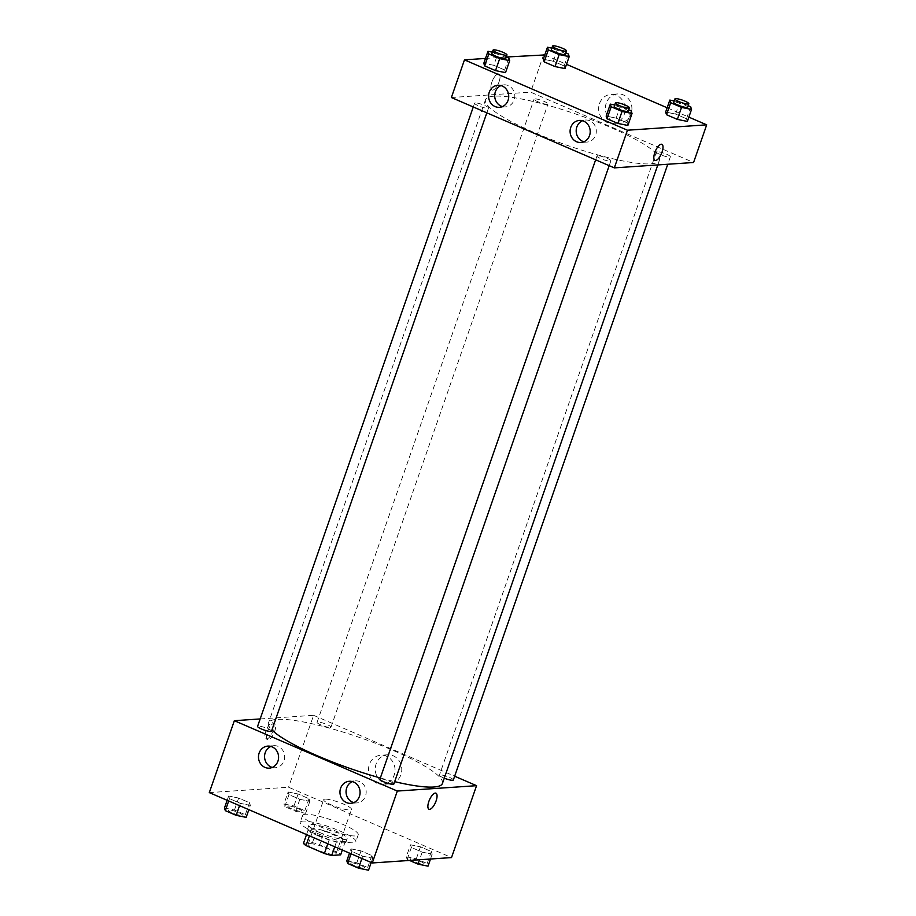 <?xml version="1.0" encoding="UTF-8"?>
<svg xmlns="http://www.w3.org/2000/svg" width="916" height="916" viewBox="0 0 916 916"><rect width="100%" height="100%" fill="white"/><g stroke="black" fill="none" stroke-linecap="round" stroke-linejoin="round"><path stroke-width="0.69" stroke-dasharray="4.58 3.44" d="M325.031 799.141A14.736 2.588 19.2 0 0 323.657 799.702A14.736 2.588 19.2 0 0 336.722 806.996A14.736 2.588 19.2 0 0 351.481 809.4A14.736 2.588 19.2 0 0 341.107 803.092A14.736 2.588 19.2 0 0 325.031 799.141M309.528 843.647A14.736 2.588 19.2 0 0 308.154 844.22A14.736 2.588 19.2 0 0 321.218 851.514A14.736 2.588 19.2 0 0 335.977 853.907A14.736 2.588 19.2 0 0 325.615 847.609A14.736 2.588 19.2 0 0 309.528 843.647M327.802 843.762L329.176 839.8A19.786 3.481 19.2 0 0 336.47 841.758L345.412 841.151A19.786 3.481 19.2 0 0 342.893 838.873L324.504 830.927L319.73 844.632L338.119 852.567A19.786 3.481 19.2 0 1 340.637 854.846M303.494 843.281L312.436 842.674A19.786 3.481 19.2 0 1 319.73 844.632M329.176 839.8L310.787 831.865L309.402 835.827M306.528 834.579L308.268 829.587L317.211 828.98L312.436 842.674M308.268 829.587A19.786 3.481 19.2 0 0 310.787 831.865M324.504 830.927A19.786 3.481 19.2 0 0 317.211 828.98M318.459 835.942A20.255 3.561 -160.8 0 1 307.707 828.705A20.255 3.561 -160.8 0 1 328.008 832.003A20.255 3.561 -160.8 0 1 345.973 842.033A20.255 3.561 -160.8 0 1 318.459 835.942M319.65 832.518A20.255 3.561 19.2 0 0 347.164 838.609A20.255 3.561 19.2 0 0 332.897 829.942A20.255 3.561 19.2 0 0 310.799 824.503A20.255 3.561 19.2 0 0 308.898 825.282A20.255 3.561 19.2 0 0 319.65 832.518M342.893 838.873L338.119 852.567M336.47 841.758L334.729 846.762M345.412 841.151L342.321 850.037M302.956 821.114A29.461 5.187 19.2 0 0 300.208 822.259A29.461 5.187 19.2 0 0 326.325 836.835A29.461 5.187 19.2 0 0 355.855 841.632A29.461 5.187 19.2 0 0 335.119 829.026A29.461 5.187 19.2 0 0 302.956 821.114M305.349 814.267A29.461 5.187 19.2 0 0 302.589 815.4A29.461 5.187 19.2 0 0 328.707 829.988A29.461 5.187 19.2 0 0 358.236 834.785A29.461 5.187 19.2 0 0 337.5 822.179A29.461 5.187 19.2 0 0 305.349 814.267M209.306 792.603L288.551 787.222L451.519 857.582M250.354 805.393L240.347 803.355L229.492 798.672L228.634 796.015L238.641 798.054L249.496 802.737L250.354 805.393L240.347 803.355L229.492 798.672L228.634 796.015L238.641 798.054L249.496 802.737L250.354 805.393L248.854 809.675M350.988 848.846L360.984 850.872L371.839 855.567L372.697 858.212L362.702 856.185L351.847 851.491L350.988 848.846L360.984 850.872L371.839 855.567L372.697 858.212L362.702 856.185L351.847 851.491L350.988 848.846L349.5 853.128M410.483 844.804L420.478 846.831L431.333 851.525L432.192 854.17L422.196 852.143L411.341 847.449L410.483 844.804L420.478 846.831L431.333 851.525L432.192 854.17L422.196 852.143L411.341 847.449L410.483 844.804L406.303 856.781L416.311 858.819L427.165 863.502L428.024 866.158M288.128 791.974L298.135 794.012L308.99 798.695L309.837 801.351L299.841 799.313L288.987 794.63L288.128 791.974L298.135 794.012L308.99 798.695L309.837 801.351L299.841 799.313L288.987 794.63L288.128 791.974L283.96 803.962L293.956 805.988L304.81 810.683L305.669 813.339L295.673 811.301L284.807 806.618L283.96 803.962M435.936 793.176L435.936 793.176A8.748 3.286 113.4 0 0 429.444 799.908A8.748 3.286 113.4 0 0 428.997 809.24L428.997 809.24M383.804 782.871A14.564 13.259 -93.9 0 0 389.506 783.867A14.564 13.259 -93.9 0 0 401.746 768.432A14.564 13.259 -93.9 0 0 387.525 754.795A14.564 13.259 -93.9 0 0 375.388 767.047A14.564 13.259 -93.9 0 0 383.804 782.871M260.167 718.946L313.593 715.316L288.551 787.222M313.593 715.316L454.645 776.218M377.06 783.329A14.564 13.259 86.1 0 1 368.656 767.505A14.564 13.259 86.1 0 1 380.793 755.253A14.564 13.259 86.1 0 1 395.002 768.89A14.564 13.259 86.1 0 1 382.762 784.325A14.564 13.259 86.1 0 1 377.06 783.329M265.88 731.094A8.748 3.286 113.4 0 0 266.029 738.88A8.748 3.286 113.4 0 0 272.521 732.147A8.748 3.286 113.4 0 0 272.968 722.816A8.748 3.286 113.4 0 0 265.88 731.094M267.461 731.781A8.748 3.286 -66.6 0 1 274.548 723.503A8.748 3.286 -66.6 0 1 274.102 732.834A8.748 3.286 -66.6 0 1 267.609 739.567A8.748 3.286 -66.6 0 1 267.461 731.781M353.782 802.599A11.049 10.053 -93.9 0 0 356.862 802.92A11.049 10.053 -93.9 0 0 366.068 793.622A11.049 10.053 -93.9 0 0 359.69 781.623A11.049 10.053 -93.9 0 0 355.362 780.867A11.049 10.053 -93.9 0 0 352.351 781.6M272.292 767.425A11.049 10.053 -93.9 0 0 275.384 767.734A11.049 10.053 -93.9 0 0 284.59 758.437A11.049 10.053 -93.9 0 0 278.212 746.437A11.049 10.053 -93.9 0 0 273.884 745.681A11.049 10.053 -93.9 0 0 270.873 746.414M330.298 727.464A7.362 1.294 19.2 0 0 330.985 727.178A7.362 1.294 19.2 0 0 324.447 723.537A7.362 1.294 19.2 0 0 317.073 722.335A7.362 1.294 19.2 0 0 322.26 725.483A7.362 1.294 19.2 0 0 330.298 727.464M393.846 784.05A7.362 1.294 19.2 0 0 388.659 780.89A7.362 1.294 19.2 0 0 380.621 778.921A7.362 1.294 19.2 0 0 379.922 779.195M271.491 731.22A7.362 1.294 19.2 0 0 266.304 728.071A7.362 1.294 19.2 0 0 258.266 726.09A7.362 1.294 19.2 0 0 257.579 726.377M453.328 780.008A7.362 1.294 19.2 0 0 448.142 776.848A7.362 1.294 19.2 0 0 440.104 774.879A7.362 1.294 19.2 0 0 439.417 775.154A7.362 1.294 19.2 0 0 444.26 778.176M442.417 783.478A92.081 16.202 19.2 0 0 377.587 744.078A92.081 16.202 19.2 0 0 277.101 719.358A92.081 16.202 19.2 0 0 268.502 722.907A92.081 16.202 19.2 0 0 271.926 729.972M380.358 777.97A92.081 16.202 19.2 0 0 394.67 781.657M494.125 96.18A92.081 16.202 19.2 0 0 485.514 99.73A92.081 16.202 19.2 0 0 567.141 145.312A92.081 16.202 19.2 0 0 659.428 160.289A92.081 16.202 19.2 0 0 594.598 120.901A92.081 16.202 19.2 0 0 494.125 96.18M547.31 104.287A7.362 1.294 -160.8 0 1 539.272 102.306A7.362 1.294 -160.8 0 1 534.085 99.157A7.362 1.294 -160.8 0 1 541.471 100.359A7.362 1.294 -160.8 0 1 547.997 104A7.362 1.294 -160.8 0 1 547.31 104.287M597.633 155.743A7.362 1.294 19.2 0 0 596.946 156.018A7.362 1.294 19.2 0 0 603.472 159.67A7.362 1.294 19.2 0 0 610.857 160.873A7.362 1.294 19.2 0 0 605.671 157.712A7.362 1.294 19.2 0 0 597.633 155.743M475.278 102.913A7.362 1.294 19.2 0 0 474.591 103.199A7.362 1.294 19.2 0 0 481.118 106.84A7.362 1.294 19.2 0 0 488.503 108.042A7.362 1.294 19.2 0 0 483.316 104.893A7.362 1.294 19.2 0 0 475.278 102.913M657.127 151.701A7.362 1.294 19.2 0 0 656.428 151.976A7.362 1.294 19.2 0 0 662.966 155.628A7.362 1.294 19.2 0 0 670.352 156.831A7.362 1.294 19.2 0 0 665.165 153.67A7.362 1.294 19.2 0 0 657.127 151.701M451.37 97.52L530.604 92.138L693.572 162.498M565.012 68.597L564.153 65.952L553.298 61.258L543.303 59.231L553.298 61.258L564.153 65.952L565.012 68.597M687.366 121.427L686.508 118.771L675.653 114.088L665.646 112.05L675.653 114.088L686.508 118.771L687.366 121.427M627.872 125.469L627.013 122.813L616.159 118.13L606.163 116.092L616.159 118.13L627.013 122.813L627.872 125.469M485.491 58.429L506.514 56.998M544.791 54.937L566.5 64.315M667.146 107.767L688.855 117.133M493.804 65.299L483.808 63.273L493.804 65.299L504.659 69.994L493.804 65.299L497.983 53.323L506.308 56.918M505.517 72.639L504.659 69.994L505.517 72.639M583.904 141.762A11.049 10.053 -93.9 0 0 586.996 142.072A11.049 10.053 -93.9 0 0 596.202 132.774A11.049 10.053 -93.9 0 0 589.824 120.775A11.049 10.053 -93.9 0 0 585.496 120.019A11.049 10.053 -93.9 0 0 582.484 120.752M502.426 106.577A11.049 10.053 -93.9 0 0 505.506 106.886A11.049 10.053 -93.9 0 0 514.712 97.6A11.049 10.053 -93.9 0 0 508.334 85.6A11.049 10.053 -93.9 0 0 504.006 84.844A11.049 10.053 -93.9 0 0 500.995 85.566M606.255 103.142A14.564 13.259 -93.9 0 0 619.64 123.019A14.564 13.259 -93.9 0 0 631.88 107.584A14.564 13.259 -93.9 0 0 617.659 93.947A14.564 13.259 -93.9 0 0 606.255 103.142M543.726 54.479L530.604 92.138M498.293 73.864A8.748 3.286 113.4 0 0 492.121 81.467A8.748 3.286 113.4 0 0 491.984 90.02A8.748 3.286 113.4 0 0 498.476 83.299A8.748 3.286 113.4 0 0 498.922 73.967A8.748 3.286 113.4 0 0 498.293 73.864A8.748 3.286 -66.6 0 1 498.922 73.967A8.748 3.286 -66.6 0 1 498.476 83.299A8.748 3.286 -66.6 0 1 491.995 90.02A8.748 3.286 -66.6 0 1 492.121 81.467A8.748 3.286 -66.6 0 1 498.293 73.864M599.511 103.6A14.564 13.259 86.1 0 1 610.915 94.405A14.564 13.259 86.1 0 1 625.136 108.042A14.564 13.259 86.1 0 1 612.896 123.477A14.564 13.259 86.1 0 1 599.511 103.6M661.89 144.327L661.89 144.327A8.748 3.286 113.4 0 0 655.409 151.048A8.748 3.286 113.4 0 0 654.951 160.38L654.951 160.38M551.856 48.136L557.478 49.281L565.802 52.876M565.287 54.353A7.362 1.294 19.2 0 0 560.1 51.204A7.362 1.294 19.2 0 0 552.062 49.224A7.362 1.294 19.2 0 0 551.375 49.51M557.478 49.281L553.298 61.258M568.332 53.964L564.153 65.952M674.199 100.955L679.821 102.1L688.156 105.695M687.641 107.172A7.362 1.294 19.2 0 0 682.454 104.023A7.362 1.294 19.2 0 0 674.416 102.054A7.362 1.294 19.2 0 0 673.718 102.329M679.821 102.1L675.653 114.088M690.675 106.783L686.508 118.771M492.361 52.178L497.983 53.323M505.792 58.395A7.362 1.294 19.2 0 0 500.605 55.246A7.362 1.294 19.2 0 0 492.568 53.265A7.362 1.294 19.2 0 0 491.881 53.552M508.838 58.006L504.659 69.994M614.705 104.997L620.327 106.142L628.662 109.737M628.147 111.214A7.362 1.294 19.2 0 0 622.96 108.065A7.362 1.294 19.2 0 0 614.922 106.096A7.362 1.294 19.2 0 0 614.235 106.371M620.327 106.142L616.159 118.13M631.193 110.825L627.013 122.813M288.54 805.943A7.362 1.294 19.2 0 0 287.853 806.229A7.362 1.294 19.2 0 0 294.391 809.87A7.362 1.294 19.2 0 0 301.765 811.072A7.362 1.294 19.2 0 0 296.578 807.912A7.362 1.294 19.2 0 0 288.54 805.943A7.362 1.294 19.2 0 0 287.842 806.252A7.362 1.294 19.2 0 0 294.38 809.893A7.362 1.294 19.2 0 0 301.765 811.095A7.362 1.294 19.2 0 0 296.578 807.946A7.362 1.294 19.2 0 0 288.54 805.966M309.837 801.351L305.669 813.339M299.841 799.313L295.673 811.301M288.987 794.63L284.807 806.618M298.135 794.012L293.956 805.988M308.99 798.695L304.81 810.683M409.486 860.445L407.162 859.437L406.303 856.781M410.895 858.761A7.362 1.294 19.2 0 0 410.208 859.048A7.362 1.294 19.2 0 0 416.734 862.7A7.362 1.294 19.2 0 0 424.119 863.891A7.362 1.294 19.2 0 0 418.933 860.742A7.362 1.294 19.2 0 0 410.895 858.761M432.192 854.17L430.509 859.013M422.196 852.143L419.539 859.758M411.341 847.449L407.162 859.437M420.478 846.831L416.311 858.819M431.333 851.525L427.165 863.502M410.883 858.796A7.362 1.294 19.2 0 0 410.196 859.071A7.362 1.294 19.2 0 0 416.723 862.723A7.362 1.294 19.2 0 0 424.108 863.925A7.362 1.294 19.2 0 0 418.921 860.765A7.362 1.294 19.2 0 0 410.883 858.796M224.466 808.004L234.462 810.03L245.316 814.725L246.175 817.37M229.057 809.984A7.362 1.294 19.2 0 0 228.359 810.271A7.362 1.294 19.2 0 0 234.897 813.912A7.362 1.294 19.2 0 0 242.282 815.114A7.362 1.294 19.2 0 0 237.095 811.954A7.362 1.294 19.2 0 0 229.057 809.984M240.347 803.355L239.545 805.656M229.492 798.672L228.691 800.973M228.634 796.015L227.145 800.309M238.641 798.054L234.462 810.03M249.496 802.737L245.316 814.725M229.046 810.007A7.362 1.294 19.2 0 0 228.359 810.294A7.362 1.294 19.2 0 0 234.885 813.935A7.362 1.294 19.2 0 0 242.271 815.137A7.362 1.294 19.2 0 0 237.084 811.988A7.362 1.294 19.2 0 0 229.046 810.007M346.809 860.822L356.816 862.861L367.671 867.544L368.53 870.2M351.4 862.803A7.362 1.294 19.2 0 0 350.714 863.09A7.362 1.294 19.2 0 0 357.24 866.742A7.362 1.294 19.2 0 0 364.625 867.933A7.362 1.294 19.2 0 0 359.438 864.784A7.362 1.294 19.2 0 0 351.4 862.803A7.362 1.294 19.2 0 0 350.702 863.112A7.362 1.294 19.2 0 0 357.24 866.765A7.362 1.294 19.2 0 0 364.614 867.967A7.362 1.294 19.2 0 0 359.427 864.807A7.362 1.294 19.2 0 0 351.389 862.838M372.697 858.212L371.209 862.506M362.702 856.185L361.9 858.487M351.847 851.491L351.046 853.804M360.984 850.872L356.816 862.861M371.839 855.567L367.671 867.544M335.977 853.907L351.481 809.4M308.154 844.22L323.657 799.702M308.898 825.282L307.707 828.705M347.164 838.609L345.973 842.033M302.589 815.4L300.208 822.259M358.236 834.785L355.855 841.632M387.525 754.795L380.793 755.253M389.506 783.867L382.762 784.325M266.029 738.88L267.609 739.567M272.968 722.816L274.548 723.503M350.771 803.332L356.862 802.92M349.271 781.279L355.362 780.867M269.281 768.146L275.384 767.734M267.781 746.105L273.884 745.681M485.514 99.73L268.502 722.907M659.428 160.289L657.814 164.926M330.985 727.178L547.997 104M317.073 722.335L534.085 99.157M596.946 156.018L595.629 159.808M610.857 160.873L609.186 165.659M474.591 103.199L473.274 106.977M488.503 108.042L486.831 112.84M656.428 151.976L439.417 775.154M670.352 156.831L667.764 164.25M580.893 142.484L586.996 142.072M579.404 120.443L585.496 120.019M499.415 107.309L505.506 106.886M497.915 85.257L504.006 84.844M617.659 93.947L610.915 94.405M619.64 123.019L612.896 123.477"/><path stroke-width="1.37" d="M342.321 850.037L340.637 854.846L331.695 855.452A19.786 3.481 19.2 0 1 324.401 853.494L306.013 845.56A19.786 3.481 19.2 0 1 303.494 843.281L306.528 834.579M309.402 835.827L306.013 845.56M327.802 843.762L324.401 853.494M334.729 846.762L331.695 855.452M454.645 776.218L476.56 785.676L451.519 857.582L372.274 862.964L209.306 792.603L234.347 720.697L260.167 718.946M428.997 809.24A8.748 3.286 113.4 0 0 436.085 800.962A8.748 3.286 -66.6 0 1 428.997 809.24A8.748 3.286 -66.6 0 1 429.455 799.908A8.748 3.286 -66.6 0 1 435.936 793.176A8.748 3.286 -66.6 0 1 436.085 800.962A8.748 3.286 113.4 0 0 435.936 793.176M476.56 785.676L397.315 791.058L372.274 862.964M353.599 782.035A11.049 10.053 86.1 0 1 359.977 794.035A11.049 10.053 86.1 0 1 350.771 803.332A11.049 10.053 86.1 0 1 339.985 792.981A11.049 10.053 86.1 0 1 349.271 781.279A11.049 10.053 86.1 0 1 353.599 782.035M272.109 746.849A11.049 10.053 86.1 0 1 278.487 758.849A11.049 10.053 86.1 0 1 269.281 768.146A11.049 10.053 86.1 0 1 258.507 757.807A11.049 10.053 86.1 0 1 267.781 746.105A11.049 10.053 86.1 0 1 272.109 746.849M397.315 791.058L234.347 720.697M352.351 781.6A11.049 10.053 -93.9 0 0 346.076 792.569A11.049 10.053 -93.9 0 0 353.782 802.599M270.873 746.414A11.049 10.053 -93.9 0 0 264.598 757.395A11.049 10.053 -93.9 0 0 272.292 767.425M595.629 159.808L379.922 779.195A7.362 1.294 19.2 0 0 386.46 782.848A7.362 1.294 19.2 0 0 393.846 784.05L609.186 165.659M473.274 106.977L257.579 726.377A7.362 1.294 19.2 0 0 264.106 730.018A7.362 1.294 19.2 0 0 271.491 731.22L486.831 112.84M444.26 778.176A7.362 1.294 19.2 0 0 453.328 780.008L667.764 164.25M271.926 729.972A92.081 16.202 19.2 0 0 380.358 777.97M394.67 781.657A92.081 16.202 19.2 0 0 442.417 783.478L657.814 164.926M451.37 97.52L614.327 167.88L627.449 130.221L464.481 59.861L451.37 97.52M688.855 117.133L706.694 124.839L693.572 162.498L614.327 167.88M589.549 135.522A11.049 10.053 86.1 0 1 580.893 142.484A11.049 10.053 86.1 0 1 570.118 132.144A11.049 10.053 86.1 0 1 579.404 120.443A11.049 10.053 86.1 0 1 583.721 121.187A11.049 10.053 86.1 0 1 589.549 135.522M489.259 92.218A11.049 10.053 86.1 0 1 497.915 85.257A11.049 10.053 86.1 0 1 502.243 86.012A11.049 10.053 86.1 0 1 508.62 98.012A11.049 10.053 86.1 0 1 499.415 107.309A11.049 10.053 86.1 0 1 489.259 92.218M565.012 68.597L555.016 66.57L565.012 68.597L569.191 56.62L559.184 54.582L548.329 49.899L547.47 47.243L551.856 48.136M544.161 61.876L555.016 66.57L544.161 61.876L543.303 59.231L544.161 61.876L548.329 49.899M687.366 121.427L677.359 119.389L687.366 121.427L691.534 109.439L681.538 107.412L670.684 102.718L669.825 100.073L674.199 100.955M666.505 114.706L677.359 119.389L666.505 114.706L665.646 112.05L666.505 114.706L670.684 102.718M627.872 125.469L617.865 123.431L627.872 125.469L632.04 113.481L622.044 111.454L611.19 106.76L610.331 104.115L614.705 104.997M607.01 118.748L617.865 123.431L607.01 118.748L606.163 116.092L607.01 118.748L611.19 106.76M464.481 59.861L485.491 58.429M506.514 56.998L544.791 54.937M706.694 124.839L627.449 130.221M566.5 64.315L667.146 107.767M483.808 63.273L484.667 65.918L495.522 70.612L505.517 72.639L495.522 70.612L484.667 65.918L483.808 63.273L487.976 51.285L492.361 52.178M582.484 120.752A11.049 10.053 -93.9 0 0 576.21 131.732A11.049 10.053 -93.9 0 0 583.904 141.762M500.995 85.566A11.049 10.053 -93.9 0 0 494.732 96.546A11.049 10.053 -93.9 0 0 502.426 106.577M654.951 160.38A8.748 3.286 113.4 0 0 655.593 160.483A8.748 3.286 -66.6 0 1 654.951 160.38A8.748 3.286 -66.6 0 1 655.409 151.048A8.748 3.286 -66.6 0 1 661.89 144.327A8.748 3.286 -66.6 0 1 661.753 152.88A8.748 3.286 -66.6 0 1 655.593 160.483A8.748 3.286 113.4 0 0 661.753 152.88A8.748 3.286 113.4 0 0 661.89 144.327M565.802 52.876L568.332 53.964L569.191 56.62M552.566 46.086L551.375 49.51A7.362 1.294 19.2 0 0 557.901 53.151A7.362 1.294 19.2 0 0 565.287 54.353L566.477 50.93A7.362 1.294 19.2 0 0 561.29 47.781A7.362 1.294 19.2 0 0 553.253 45.8A7.362 1.294 19.2 0 0 552.566 46.086A7.362 1.294 19.2 0 0 559.092 49.727A7.362 1.294 19.2 0 0 566.477 50.93M559.184 54.582L555.016 66.57M547.47 47.243L543.303 59.231M688.156 105.695L690.675 106.783L691.534 109.439M674.92 98.905L673.718 102.329A7.362 1.294 19.2 0 0 680.256 105.981A7.362 1.294 19.2 0 0 687.641 107.172L688.832 103.748A7.362 1.294 19.2 0 0 683.645 100.6A7.362 1.294 19.2 0 0 675.607 98.63A7.362 1.294 19.2 0 0 674.92 98.905A7.362 1.294 19.2 0 0 681.447 102.558A7.362 1.294 19.2 0 0 688.832 103.748M681.538 107.412L677.359 119.389M669.825 100.073L665.646 112.05M506.308 56.918L508.838 58.006L509.697 60.662L499.689 58.624L488.835 53.941L487.976 51.285M493.071 50.128L491.881 53.552A7.362 1.294 19.2 0 0 498.407 57.193A7.362 1.294 19.2 0 0 505.792 58.395L506.983 54.971A7.362 1.294 19.2 0 0 501.796 51.823A7.362 1.294 19.2 0 0 493.758 49.842A7.362 1.294 19.2 0 0 493.071 50.128A7.362 1.294 19.2 0 0 499.598 53.769A7.362 1.294 19.2 0 0 506.983 54.971M509.697 60.662L505.517 72.639M499.689 58.624L495.522 70.612M488.835 53.941L484.667 65.918M628.662 109.737L631.193 110.825L632.04 113.481M615.426 102.947L614.235 106.371A7.362 1.294 19.2 0 0 620.762 110.023A7.362 1.294 19.2 0 0 628.147 111.214L629.338 107.79A7.362 1.294 19.2 0 0 624.151 104.642A7.362 1.294 19.2 0 0 616.113 102.661A7.362 1.294 19.2 0 0 615.426 102.947A7.362 1.294 19.2 0 0 621.953 106.599A7.362 1.294 19.2 0 0 629.338 107.79M622.044 111.454L617.865 123.431M610.331 104.115L606.163 116.092M430.509 859.013L428.024 866.158L418.017 864.12L409.486 860.445M419.539 859.758L418.017 864.12M248.854 809.675L246.175 817.37L236.179 815.343L225.325 810.66L224.466 808.004L227.145 800.309M239.545 805.656L236.179 815.343M228.691 800.973L225.325 810.66M371.209 862.506L368.53 870.2L358.522 868.162L347.668 863.479L346.809 860.822L349.5 853.128M361.9 858.487L358.522 868.162M351.046 853.804L347.668 863.479"/></g></svg>
